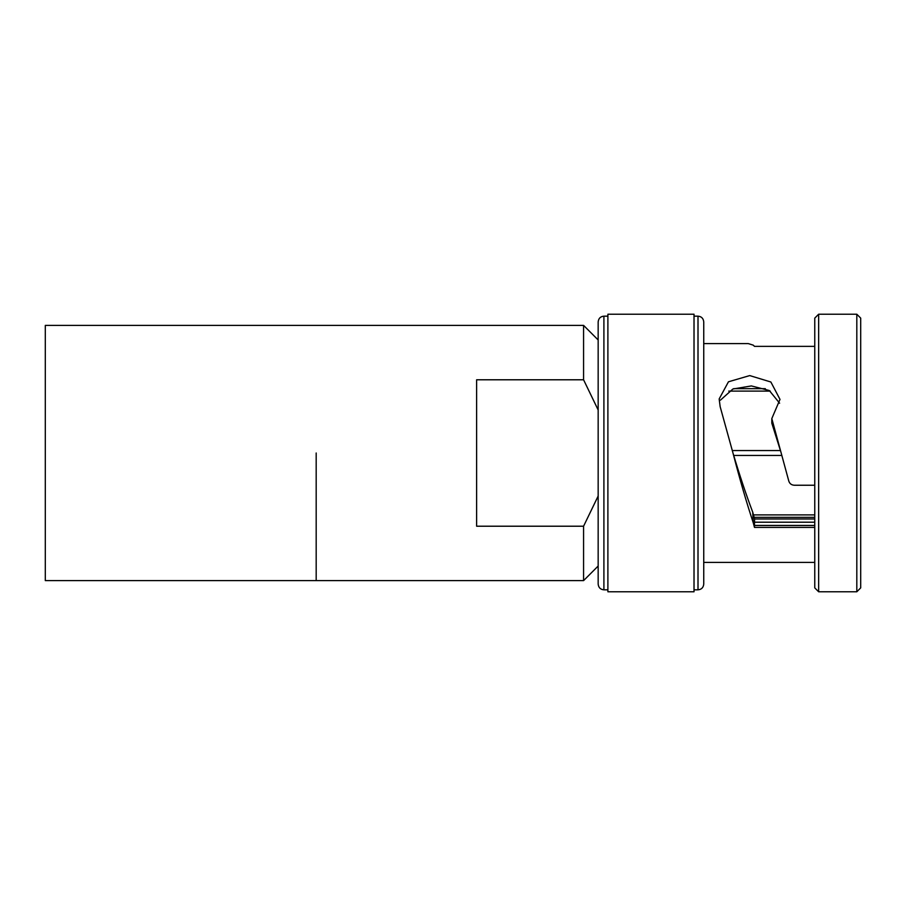 <?xml version="1.0" encoding="UTF-8"?>
<svg xmlns="http://www.w3.org/2000/svg" width="906" height="906" viewBox="0 0 906 906"><rect width="100%" height="100%" fill="white"/><g stroke="black" fill="none" stroke-linecap="round" stroke-linejoin="round"><path stroke-width="1.36" d="M814.766 518.979L754.607 518.979L754.494 522.207L814.766 522.207M814.766 485.242L794.369 485.242C791.55 485.084 789.704 483.725 788.82 481.143L771.81 418.583L779.998 399.399L770.87 382.004L749.726 375.582L728.447 381.8L719.16 398.957L720.168 406.715L732.977 453C739.545 475.016 746.125 494.744 752.727 512.173L754.607 518.979M779.613 403.204L769.285 390.509L751.357 385.933L732.886 389.002L720.451 400.135M781.198 453L771.81 423.181L771.81 418.583M856.816 314.223L856.816 591.777L860.7 587.881L860.7 318.119L856.816 314.223L818.65 314.223L818.65 591.777L814.766 587.881L814.766 318.119L818.65 314.223M703.747 453L703.747 321.913L703.747 584.087L703.747 562.388L814.766 562.388M703.747 343.612L748.322 343.612L753.248 345.152L754.483 346.352L814.766 346.352M694.019 453L694.019 314.223L607.892 314.223L607.892 591.777L694.019 591.777L694.019 453M598.164 453L598.164 321.913C598.538 318.391 600.452 316.477 603.906 316.171L603.906 589.829C600.452 589.523 598.538 587.609 598.164 584.087L598.164 453M316.183 453L316.183 580.621L316.183 453M476.624 453L476.624 379.784L583.577 379.784L583.577 325.379L45.3 325.379L45.3 580.621L583.577 580.621L583.577 526.216L476.624 526.216L476.624 453M598.164 496.024L583.577 526.216M753.69 514.902L814.766 514.902M733.724 455.435L781.844 455.435M754.313 517.337L814.766 517.337M733.713 388.663L765.332 388.663M583.577 379.784L598.164 409.976M814.766 525.446L754.46 525.446L754.483 527.405L814.766 527.405M754.483 527.405L753.248 522.762L752.727 512.173M732.977 453C739.738 479.172 746.487 502.422 753.248 522.762M728.764 391.098L770.27 391.098M732.32 450.565L780.44 450.565M754.46 525.446L754.494 522.207M694.019 589.829L698.005 589.829L698.005 316.171C701.459 316.477 703.373 318.391 703.747 321.913M698.005 316.171L694.019 316.171M607.892 316.171L603.906 316.171M598.164 566.035L583.577 580.621M598.164 339.965L583.577 325.379M607.892 589.829L603.906 589.829M698.005 589.829C701.459 589.523 703.373 587.609 703.747 584.087M856.816 591.777L818.65 591.777"/></g></svg>
